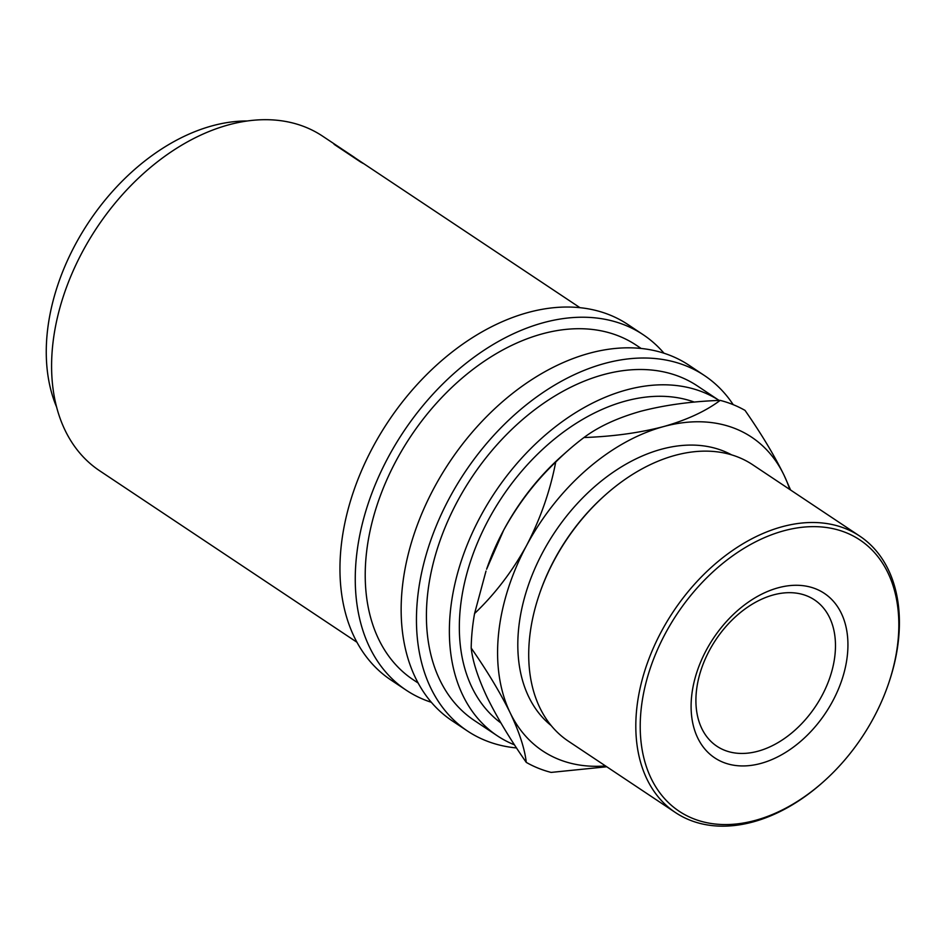 <?xml version="1.0" encoding="UTF-8"?>
<svg xmlns="http://www.w3.org/2000/svg" width="946" height="946" viewBox="0 0 946 946"><rect width="100%" height="100%" fill="white"/><g stroke="black" fill="none" stroke-linecap="round" stroke-linejoin="round"><path stroke-width="1.42" d="M760.903 763.41A98.845 67.391 -56.3 0 1 691.573 696.871A98.845 67.391 -56.3 0 1 778.132 587.809A98.845 67.391 -56.3 0 1 847.462 654.348A98.845 67.391 -56.3 0 1 760.903 763.41M773.355 594.928A87.954 59.965 123.7 0 0 702.618 665.476A87.954 59.965 123.7 0 0 716.914 746.252A87.954 59.965 123.7 0 0 758.03 751.195A87.954 59.965 123.7 0 0 828.767 680.635A87.954 59.965 123.7 0 0 814.471 599.87A87.954 59.965 123.7 0 0 773.355 594.928M579.981 307.687L352.681 156.303A201.049 137.064 -56.3 0 0 350.824 155.215L363.181 163.445A201.049 137.064 -56.3 0 0 360.828 162.144L334.056 144.3A201.049 137.064 -56.3 0 1 339.153 147.245L343.15 149.858M356.985 642.275L99.602 470.741A201.049 137.064 -56.3 0 1 66.93 286.118A201.049 137.064 -56.3 0 1 228.613 124.848A201.049 137.064 -56.3 0 1 322.598 136.153L341.766 148.924M56.63 407.099A188.479 128.502 -56.3 0 1 212.223 125.818A188.479 128.502 -56.3 0 1 247.308 120.982M431.352 702.299A213.619 145.637 -56.3 0 1 406.272 690.225A213.619 145.637 -56.3 0 1 371.553 494.06A213.619 145.637 -56.3 0 1 543.335 322.704A213.619 145.637 -56.3 0 1 643.197 334.718A213.619 145.637 -56.3 0 1 663.997 353.225M406.272 690.225L390.97 680.032A213.619 145.637 -56.3 0 1 356.252 483.855A213.619 145.637 -56.3 0 1 528.034 312.511A213.619 145.637 -56.3 0 1 627.896 324.513L643.197 334.718M516.54 747.955A213.619 145.637 -56.3 0 1 467.466 731.01A213.619 145.637 -56.3 0 1 432.748 534.845A213.619 145.637 -56.3 0 1 604.529 363.489A213.619 145.637 -56.3 0 1 704.392 375.503A213.619 145.637 -56.3 0 1 733.221 404.663M467.466 731.01L452.164 720.817A213.619 145.637 -56.3 0 1 417.446 524.64A213.619 145.637 -56.3 0 1 589.24 353.296A213.619 145.637 -56.3 0 1 689.09 365.298L704.392 375.503M755.322 820.383A162.984 111.108 123.7 0 0 822.89 782.224A162.984 111.108 123.7 0 0 888.471 683.84A162.984 111.108 123.7 0 0 783.714 530.824A162.984 111.108 123.7 0 0 640.998 710.671A162.984 111.108 123.7 0 0 755.322 820.383M822.89 782.224L822.015 783.004A166.118 113.26 -56.3 0 1 753.134 821.908A166.118 113.26 -56.3 0 1 675.479 812.567A166.118 113.26 -56.3 0 1 648.483 660.012A166.118 113.26 -56.3 0 1 782.07 526.756A166.118 113.26 -56.3 0 1 859.737 536.098A166.118 113.26 -56.3 0 1 888.85 682.716L888.471 683.84M859.737 536.098L752.638 464.723A166.118 113.26 123.7 0 0 674.983 455.393A166.118 113.26 123.7 0 0 606.102 494.285A166.118 113.26 123.7 0 0 539.267 594.573A166.118 113.26 123.7 0 0 568.38 741.191L675.479 812.567M551.175 725.582A162.984 111.108 -56.3 0 1 532.019 575.393A162.984 111.108 -56.3 0 1 661.325 449.255A162.984 111.108 -56.3 0 1 731.601 454.86M694.364 402.109A188.479 128.502 123.7 0 0 625.294 401.116A188.479 128.502 123.7 0 0 474.774 549.52A188.479 128.502 123.7 0 0 500.931 722.992M626.394 389.953A201.049 137.064 -56.3 0 1 719.114 400.43L697.427 385.956A201.049 137.064 -56.3 0 0 603.442 374.651A201.049 137.064 -56.3 0 0 441.758 535.921A201.049 137.064 -56.3 0 0 474.431 720.556L497.383 735.846A201.049 137.064 -56.3 0 1 464.711 551.222A201.049 137.064 -56.3 0 1 626.394 389.953M418.179 683.059L413.236 679.772A201.049 137.064 -56.3 0 1 380.564 495.136A201.049 137.064 -56.3 0 1 542.247 333.867A201.049 137.064 -56.3 0 1 636.232 345.172L641.175 348.471M514.518 744.869A201.049 137.064 -56.3 0 1 497.383 735.846M789.768 489.472A188.479 128.502 123.7 0 0 784.045 475.211A188.479 128.502 123.7 0 0 663.536 426.599C639.496 432.866 612.973 436.508 583.954 437.537A207.328 141.344 123.7 0 0 567.754 450.757L562.444 455.44A188.479 128.502 123.7 0 0 503.674 530.138A188.479 128.502 123.7 0 0 486.611 569.232L503.674 530.138C517.959 504.183 535.306 481.49 555.716 462.05C550.217 490.797 540.509 518.585 526.615 545.428A188.479 128.502 123.7 0 0 510.201 712.87A188.479 128.502 123.7 0 0 605.511 765.941M583.954 437.537C598.451 426.67 617.324 417.931 640.596 411.309C664.636 405.054 691.159 401.411 720.178 400.383C705.692 411.238 686.808 419.977 663.536 426.599A188.479 128.502 123.7 0 0 526.615 545.428C512.318 571.384 494.971 594.076 474.573 613.528L485.996 571.053M790.596 490.016L784.045 475.211C774.254 455.286 761.246 433.682 745.034 410.398A207.328 141.344 123.7 0 0 720.178 400.383M567.754 450.757A207.328 141.344 123.7 0 0 555.716 462.05M487.249 697.569C478.037 678.034 472.681 661.526 471.191 648.057C487.166 670.951 500.174 692.555 510.201 712.87C519.413 732.405 524.77 748.913 526.272 762.381C510.284 739.488 497.277 717.884 487.249 697.569M474.573 613.528A207.328 141.344 123.7 0 0 471.191 648.057M526.272 762.381A207.328 141.344 123.7 0 0 551.128 772.409L606.753 766.768M539.267 594.573L539.646 593.461A162.984 111.108 -56.3 0 1 605.227 495.065L606.102 494.285M353.437 156.705L343.836 150.308A201.049 137.064 -56.3 0 0 339.153 147.434L354.715 157.568"/></g></svg>
